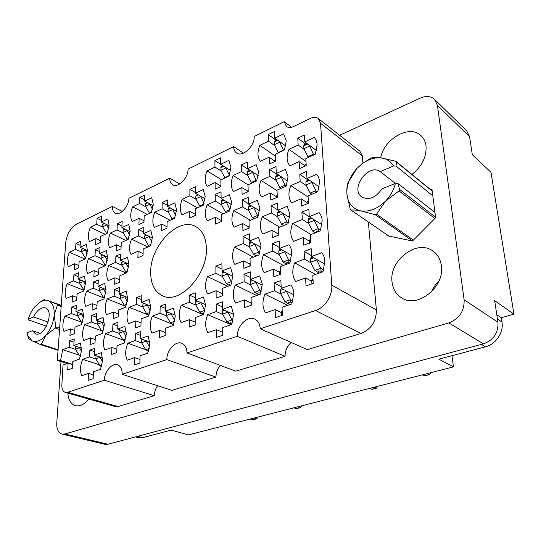 <?xml version="1.0" encoding="UTF-8"?>
<svg xmlns="http://www.w3.org/2000/svg" width="541" height="541" viewBox="0 0 541 541"><rect width="100%" height="100%" fill="white"/><g stroke="black" fill="none" stroke-linecap="round" stroke-linejoin="round"><path stroke-width="0.81" d="M122.185 374.318L166.817 359.589L215.954 377.118L171.957 390.345L122.185 374.318C122.212 369.266 120.657 366.101 117.505 364.837C112.041 362.7 104.46 371.586 104.271 380.228L67.74 392.286L65.299 392.387C62.864 391.474 61.715 388.993 61.863 384.942L62.999 365.026L68.119 363.187L67.679 369.922L72.393 368.259L72.819 361.496L79.473 359.109L81.59 350.446L80.433 343.048L73.826 345.523L74.245 338.916L69.586 340.688L74.036 342.196M89.84 350.101L89.468 356.918L82.672 359.346C80.176 365.527 79.858 370.991 81.718 375.738L88.562 373.398L88.176 380.377L93.14 378.714L93.505 371.708L100.504 369.314L102.634 360.36L101.323 352.678L94.371 355.16L94.729 348.323L89.84 350.101L94.553 351.691M115.902 256.103L115.625 262.446L108.815 265.428C106.388 271.42 106.144 276.512 108.092 280.691L114.949 277.783L114.665 284.275L119.635 282.199L119.906 275.68L126.919 272.705L128.934 264.197L127.5 257.232L120.542 260.289L120.805 253.918L115.902 256.103L120.623 258.24M73.894 274.774L73.495 280.921L67.219 283.673C64.866 289.435 64.528 294.365 66.205 298.463L72.521 295.785L72.109 302.067L76.687 300.16L77.086 293.851L83.537 291.112L85.573 282.902L84.43 276.12L78.026 278.933L78.411 272.765L73.894 274.774L78.174 276.532M135.439 333.499L135.216 340.56L127.804 343.21C125.221 349.655 125.018 355.322 127.196 360.198L134.662 357.642L134.432 364.877L139.855 363.058L140.065 355.795L147.72 353.185L149.816 343.866L148.16 335.934L140.572 338.646L140.782 331.559L135.439 333.499L140.667 335.454M91.74 315.423L91.382 322.003L84.694 324.62C82.239 330.673 81.934 335.947 83.774 340.438L90.509 337.909L90.137 344.644L95.02 342.838L95.372 336.083L102.263 333.493L104.345 324.789L103.047 317.445L96.21 320.116L96.555 313.516L91.74 315.423L96.366 317.161M136.589 297.611L136.373 304.414L129.089 307.261C126.553 313.57 126.357 319.028 128.508 323.633L135.845 320.874L135.622 327.846L140.944 325.878L141.154 318.886L148.667 316.059L150.723 307.011L149.093 299.444L141.634 302.358L141.837 295.528L136.589 297.611L141.715 299.741M93.573 281.942L93.228 288.292L86.641 291.078C84.234 297.016 83.936 302.108 85.755 306.362L92.383 303.657L92.031 310.155L96.832 308.221L97.17 301.702L103.953 298.93L105.995 290.463L104.711 283.437L97.982 286.284L98.313 279.907L93.573 281.942L98.11 283.815M162.212 202.496L162.09 208.812L154.807 212.228C152.346 218.334 152.224 223.406 154.442 227.436L161.786 224.096L161.658 230.561L166.986 228.167L167.095 221.675L174.608 218.26L176.549 209.671L174.811 202.848L167.352 206.344L167.46 200.001L162.212 202.496L167.372 205.282M112.92 324.187L112.623 330.997L105.59 333.628C103.074 339.876 102.817 345.341 104.819 350.013L111.906 347.471L111.595 354.443L116.734 352.637L117.025 345.631L124.274 343.028L126.371 334.027L124.903 326.399L117.708 329.097L117.985 322.26L112.92 324.187L117.83 326.027M160.163 306.199L160.021 313.253L152.339 316.127C149.742 322.646 149.607 328.299 151.94 333.1L159.683 330.321L159.541 337.55L165.161 335.576L165.282 328.313L173.221 325.466L175.277 316.093L173.445 308.228L165.573 311.176L165.695 304.096L160.163 306.199L165.62 308.478M71.777 307.173L71.365 313.53L64.994 316.12C62.6 322.003 62.249 327.102 63.946 331.423L70.357 328.908L69.931 335.413L74.577 333.621L74.989 327.089L81.542 324.519L83.612 316.093L82.469 309.012L75.963 311.657L76.362 305.273L71.777 307.173L76.139 308.81M114.435 289.543L114.151 296.11L107.233 298.93C104.758 305.043 104.508 310.318 106.482 314.74L113.454 312.001L113.157 318.73L118.215 316.783L118.493 310.027L125.62 307.234L127.676 298.483L126.229 291.2L119.148 294.081L119.419 287.481L114.435 289.543L119.25 291.538M117.309 223.805L117.045 229.932L110.344 233.07C107.957 238.946 107.727 243.863 109.647 247.819L116.396 244.748L116.119 251.017L121.015 248.819L121.272 242.53L128.17 239.386L130.144 231.108L128.731 224.447L121.887 227.66L122.138 221.512L117.309 223.805L121.948 226.07M138.773 229.627L138.57 235.957L131.531 239.156C129.083 245.201 128.9 250.287 130.983 254.392L138.077 251.274L137.867 257.753L143.013 255.521L143.203 249.016L150.466 245.824L152.447 237.276L150.858 230.378L143.656 233.651L143.845 227.294L138.773 229.627L143.703 232.069M95.344 249.59L95.013 255.724L88.528 258.672C86.161 264.488 85.87 269.411 87.669 273.442L94.195 270.568L93.85 276.85L98.584 274.794L98.915 268.498L105.59 265.563L107.591 257.32L106.32 250.598L99.693 253.601L100.017 247.44L95.344 249.59L99.801 251.585M139.808 197.397L139.612 203.511L132.687 206.858C130.28 212.789 130.104 217.692 132.16 221.573L139.138 218.294L138.936 224.549L143.994 222.202L144.177 215.927L151.318 212.572L153.259 204.255L151.696 197.668L144.616 201.09L144.799 194.956L139.808 197.397L144.65 199.974M97.062 218.307L96.738 224.245L90.347 227.335C88.021 233.036 87.743 237.803 89.522 241.617L95.946 238.595L95.615 244.667L100.274 242.503L100.592 236.41L107.165 233.327L109.133 225.293L107.875 218.862L101.35 222.013L101.661 216.055L97.062 218.307L101.431 220.424M75.943 243.436L75.551 249.387L69.37 252.282C67.057 257.935 66.726 262.71 68.389 266.591L74.611 263.765L74.218 269.837L78.722 267.815L79.108 261.716L85.464 258.821L87.459 250.828L86.33 244.329L80.014 247.291L80.393 241.32L75.943 243.436L80.142 245.31M297.766 138.165L298.145 145.022L288.955 149.33C286.27 156.153 286.547 161.658 289.787 165.844L299.078 161.617L299.471 168.65L306.22 165.62L305.8 158.56L315.335 154.219L317.121 144.731C316.898 141.715 315.937 139.301 314.24 137.475L304.799 141.898L304.394 135.02L297.766 138.165L305.841 144.102M268.228 134.574L268.485 141.187L259.808 145.387C257.198 151.98 257.381 157.289 260.356 161.319L269.114 157.201L269.384 163.984L275.748 161.029L275.457 154.219L284.444 149.992L286.257 140.836L283.667 133.843L274.767 138.151L274.483 131.517L268.228 134.574L276.262 140.288M214.912 160.657L214.966 167.068L207.041 170.902C204.512 177.225 204.539 182.371 207.115 186.341L215.108 182.588L215.169 189.154L220.971 186.462L220.89 179.869L229.086 176.014L230.96 167.203L228.823 160.373L220.701 164.295L220.62 157.864L214.912 160.657L223.149 165.844L221.134 166.817L220.823 170.3L225.049 177.915M269.601 169.489L269.871 176.366L261.012 180.39C258.348 187.139 258.537 192.657 261.58 196.958L270.527 193.022L270.804 200.082L277.31 197.262L277.006 190.175L286.182 186.138L288.028 176.691L285.371 169.333L276.282 173.458L275.984 166.554L269.601 169.489L277.993 175.068M215.217 194.49L215.277 201.144L207.196 204.809C204.626 211.267 204.654 216.616 207.277 220.843L215.426 217.259L215.487 224.082L221.404 221.512L221.323 214.662L229.675 210.99L231.582 201.915L229.398 194.733L221.12 198.493L221.039 191.812L215.217 194.49L221.113 197.952M241.367 164.931L241.529 171.565L233.151 175.494C230.561 182.019 230.662 187.348 233.462 191.48L241.908 187.632L242.07 194.435L248.204 191.683L248.021 184.853L256.684 180.91L258.551 171.788L256.163 164.701L247.582 168.724L247.399 162.07L241.367 164.931L249.692 170.307M243.071 236.39L243.24 243.565L234.524 247.109C231.825 253.939 231.94 259.7 234.855 264.393L243.653 260.945L243.829 268.309L250.226 265.841L250.023 258.442L259.051 254.899L260.985 245.201L258.49 237.357L249.55 240.995L249.354 233.793L243.071 236.39L249.523 239.961M301.898 212.079L302.318 219.511L292.708 223.426C289.915 230.581 290.219 236.552 293.614 241.347L303.325 237.54L303.751 245.181L310.818 242.456L310.358 234.78L320.34 230.865L322.186 220.742C321.942 217.468 320.935 214.777 319.149 212.66L309.276 216.684L308.83 209.211L301.898 212.079L310.777 217.712M189.404 295.068L189.37 302.263L181.276 305.3C178.618 311.981 178.571 317.756 181.12 322.632L189.289 319.697L189.249 327.082L195.186 324.992L195.193 317.581L203.572 314.571L205.6 304.975L203.524 296.968L195.227 300.072L195.24 292.843L189.404 295.068L195.233 297.665M243.971 274.287L244.147 281.76L235.247 285.093C232.502 292.079 232.616 298.077 235.592 303.082L244.579 299.856L244.762 307.525L251.295 305.225L251.085 297.523L260.309 294.209L262.284 284.194L259.727 275.924L250.591 279.345L250.388 271.846L243.971 274.287L250.544 277.607M189.905 189.35L189.877 195.781L182.222 199.372C179.713 205.627 179.666 210.794 182.08 214.858L189.803 211.342L189.769 217.928L195.375 215.413L195.382 208.806L203.288 205.208L205.208 196.43L203.254 189.512L195.409 193.191L195.423 186.733L189.905 189.35L195.409 192.522M271.034 205.81L271.312 212.971L262.263 216.799C259.552 223.704 259.748 229.452 262.858 234.043L271.995 230.31L272.285 237.661L278.926 234.99L278.615 227.605L287.995 223.778L289.875 214.026L287.149 206.27L277.864 210.199L277.553 203.017L271.034 205.81L277.858 210.023M215.873 266.125L215.933 273.32L207.534 276.6C204.863 283.356 204.89 289.124 207.616 293.912L216.096 290.727L216.163 298.105L222.317 295.832L222.229 288.421L230.926 285.154L232.907 275.504L230.628 267.572L222.013 270.94L221.925 263.724L215.873 266.125L221.993 269.168M272.522 243.626L272.813 251.085L263.568 254.696C260.796 261.77 261.005 267.754 264.184 272.657L273.523 269.147L273.827 276.809L280.617 274.301L280.292 266.612L289.881 263.007L291.795 252.931C291.613 249.651 290.679 246.926 289.002 244.755L279.508 248.468L279.19 240.982L272.522 243.626L279.467 247.562M216.217 304.096L216.285 311.575L207.717 314.639C204.985 321.55 205.012 327.555 207.798 332.647L216.447 329.692L216.515 337.374L222.804 335.264L222.709 327.555L231.589 324.519L233.611 314.564L231.278 306.213L222.486 309.357L222.392 301.844L216.217 304.096L222.452 306.896M299.788 174.364L300.187 181.505L290.794 185.624C288.055 192.61 288.346 198.337 291.66 202.821L301.154 198.79L301.567 206.121L308.471 203.233L308.032 195.876L317.783 191.737L319.603 181.938C319.366 178.8 318.385 176.251 316.641 174.29L306.99 178.516L306.564 171.355L299.788 174.364L308.242 180.167M242.199 199.96L242.368 206.858L233.827 210.605C231.183 217.279 231.291 222.818 234.145 227.22L242.76 223.561L242.929 230.642L249.198 228.025L249.002 220.917L257.847 217.164L259.741 207.764L257.306 200.312L248.549 204.153L248.36 197.228L242.199 199.96L248.535 203.768M274.071 283.031L274.382 290.801L264.928 294.182C262.101 301.425 262.317 307.667 265.57 312.908L275.119 309.641L275.437 317.635L282.382 315.302L282.037 307.281L291.849 303.927L293.797 293.513C293.607 290.091 292.654 287.21 290.936 284.884L281.225 288.353L280.887 280.549L274.071 283.031L281.151 286.669M315.491 274.402L294.703 262.831C291.856 270.162 292.174 276.39 295.65 281.523L305.591 277.959L306.037 285.939L313.266 283.389L312.786 275.376L323.004 271.71L324.884 261.235C324.634 257.82 323.592 254.973 321.76 252.701L311.657 256.481L324.87 264.143M150.682 271.886C150.621 283.876 154.564 291.849 162.51 295.799C179.281 304.711 207.46 275.207 206.412 248.718C206.114 237.871 202.571 230.513 195.781 226.632C178.564 216.386 150.466 245.391 150.682 271.886M411.931 174.425C422.007 166.364 426.707 156.829 426.024 145.827C425.436 141.526 423.725 138.09 420.891 135.514C409.381 124.234 383.799 138.99 380.688 157.857M392.042 281.962C392.861 289.063 396.039 294.351 401.564 297.841C417.368 308.837 445.067 286.94 441.328 265.577C440.435 259.315 437.703 254.513 433.131 251.173C417.064 238.649 388.823 260.458 392.042 281.962M67.821 393.104C68.362 399.934 70.878 404.107 75.368 405.622C79.899 406.622 84.389 404.438 88.852 399.062M67.152 363.532L57.346 360.448L59.923 360.326L72.636 364.411M60.998 361.598L56.764 423.076C56.548 429.155 58.286 432.827 61.972 434.085L64.913 433.97L448.807 322.923C459.39 318.71 464.496 311.001 464.117 299.795L437.419 105.373L434.511 99.307C430.771 96.028 425.956 95.649 420.066 98.171L339.647 135.27M57.346 360.448L65.691 242.679C66.874 234.077 70.594 227.842 76.842 223.974L112.406 206.432C112.312 209.773 113.258 212.004 115.26 213.113C120.021 215.994 128.853 206.473 128.88 198.304L169.705 178.158L179.74 183.926M285.08 356.33L235.754 371.16L186.976 352.935L237.371 336.306L285.08 356.33C285.053 350.778 287.088 346.159 291.193 342.473M331.768 285.175L376.38 309.905C376.326 321.395 371.221 329.253 361.063 333.479L307.356 349.628L260.221 328.766L315.538 310.507C324.837 307.694 332.701 295.46 331.768 285.175L320.529 123.26L318.236 118.445C316.16 116.944 313.611 116.89 310.581 118.283L293.533 126.567C290.727 127.859 288.373 127.845 286.466 126.526L284.181 121.678L254.182 136.481C254.906 146.097 242.51 157.58 236.586 152.961C234.713 151.663 233.732 149.546 233.638 146.618L243.477 153.144M291.68 127.263L284.181 121.678M169.705 178.158C169.705 181.33 170.692 183.521 172.66 184.731C177.982 188.356 188.336 177.935 188.045 169.11L233.638 146.618M434.511 99.307L466.653 130.78L469.561 136.663L472.32 154.712L490.991 172.349L513.95 314.165L494.657 300.654L497.957 322.22C498.464 332.823 493.635 340.025 483.485 343.839L107.984 444.262L105.042 444.337L61.972 434.085M496.807 314.686L501.318 317.736L513.95 314.165M501.318 317.736L501.994 322.105C503.84 332.397 495.813 344.326 485.439 346.822L481.395 344.394M485.439 346.822L438.846 359.163L453.439 366.879L188.484 434.876L171.098 430.115L142.635 437.655L138.814 437.716L135.568 436.891M453.439 366.879L452.012 355.674M294.703 262.831L304.536 259.153L304.103 251.396L311.616 255.751M304.103 251.396L311.19 248.691L311.657 256.481M104.271 380.228L154.239 395.674C154.381 392.029 155.49 388.708 157.573 385.713M67.74 392.286L118.006 406.568L154.239 395.674M376.38 309.905L368.34 221.979M362.943 163.03L362.294 155.896L320.529 123.26M112.406 206.432L122.293 211.436M318.236 118.445L359.954 151.23L362.294 155.896M215.954 377.118C216.021 372.675 217.489 368.773 220.349 365.405M118.006 406.568L115.558 406.629L65.299 392.387M386.883 234.686L386.984 235.673L412.485 241.022L435.633 217.732L432.043 189.688L430.311 189.418M69.586 340.688L69.16 347.268L62.695 349.689L60.558 360.597M186.976 352.935C186.855 347.964 185.15 344.752 181.864 343.298C175.568 340.512 166.696 350.196 166.817 359.589M260.221 328.766C259.944 323.978 258.131 320.752 254.784 319.082C247.48 315.329 236.823 325.986 237.371 336.306M438.974 280.914C435.728 284.032 433.267 287.65 431.583 291.768M304.536 259.153L310.926 262.791M305.591 277.959L311.751 281.313M274.382 290.801L280.84 294.054M287.643 305.361L264.928 294.182M275.119 309.641L281.401 312.644M281.225 288.353L293.824 294.798M242.368 206.858L248.65 210.584M250.497 220.282L233.827 210.605M242.76 223.561L248.806 227.01M248.549 204.153L259.599 210.787M300.187 181.505L306.449 185.732M308.106 197.08L290.794 185.624M301.154 198.79L307.105 202.679M306.99 178.516L319.258 186.949M216.285 311.575L222.791 314.436M231.054 324.701L207.717 314.639M216.447 329.692L222.77 332.33M222.486 309.357L233.604 314.321M272.813 251.085L279.197 254.635M283.342 265.462L263.568 254.696M273.523 269.147L279.69 272.427M279.508 248.468L291.761 255.393M215.933 273.32L222.351 276.451M227.829 286.317L207.534 276.6M216.096 290.727L222.29 293.614M222.013 270.94L232.907 276.329M271.312 212.971L277.621 216.799M279.697 227.166L262.263 216.799M271.995 230.31L278.047 233.847M277.864 210.199L289.726 217.509M189.877 195.781L196.085 199.311M197.445 207.866L182.222 199.372M189.803 211.342L195.375 214.398M195.409 193.191L205.073 198.736M244.147 281.76L250.591 284.951M256.711 295.501L235.247 285.093M244.579 299.856L250.848 302.811M250.591 279.345L262.29 285.222M189.37 302.263L195.835 305.09M203.213 314.7L181.276 305.3M189.289 319.697L195.186 322.152M195.227 300.072L205.6 304.664M302.318 219.511L308.64 223.46M310.933 234.557L292.708 223.426M303.325 237.54L309.378 241.171M309.276 216.684L322.03 224.779M243.24 243.565L249.604 247.027M253.323 257.151L234.524 247.109M243.653 260.945L249.807 264.157M249.55 240.995L260.945 247.291M241.529 171.565L247.737 175.527M248.076 184.826L233.151 175.494M241.908 187.632L247.839 191.291M247.582 168.724L258.267 175.629M215.277 201.144L221.533 204.762M223.129 213.871L207.196 204.809M215.426 217.259L221.391 220.593M221.12 198.493L231.44 204.545M269.871 176.366L276.113 180.457M277.026 190.675L261.012 180.39M270.527 193.022L276.471 196.789M276.282 173.458L287.717 181.066M214.966 167.068L221.141 170.909M221.357 179.646L207.041 170.902M215.108 182.588L220.971 186.111M220.701 164.295L230.696 170.591M268.485 141.187L274.659 145.522M275.545 156.214L259.808 145.387M269.114 157.201L274.956 161.177M274.767 138.151L285.756 145.982M298.145 145.022L304.34 149.519M305.969 161.428L288.955 149.33M299.078 161.617L304.921 165.729M304.799 141.898L316.553 150.567M75.551 249.387L81.698 252.092M84.957 259.051L69.37 252.282M74.611 263.765L78.864 265.563M80.014 247.291L87.473 250.605M96.738 224.245L102.858 227.173M105.11 234.287L90.347 227.335M95.946 238.595L100.376 240.637M101.35 222.013L109.106 225.759M139.612 203.511L145.766 206.743M147.335 214.446L132.687 206.858M139.138 218.294L144.034 220.789M144.616 201.09L153.171 205.641M95.013 255.724L101.221 258.476M104.961 265.834L88.528 258.672M94.195 270.568L98.705 272.488M99.693 253.601L107.598 257.137M138.57 235.957L144.805 239M147.835 246.98L131.531 239.156M138.077 251.274L143.067 253.614M143.656 233.651L152.413 237.966M117.045 229.932L123.226 232.914M125.85 240.447L110.344 233.07M116.396 244.748L121.089 246.933M121.887 227.66L130.117 231.676M114.151 296.11L120.508 298.7M125.952 306.429L107.233 298.93M113.454 312.001L118.33 313.902M119.148 294.081L127.69 297.591M71.365 313.53L77.688 315.87M81.414 322.105L64.994 316.12M70.357 328.908L74.773 330.463M75.963 311.657L83.645 314.531M160.021 313.253L166.493 315.897M173.695 323.322L173.073 324.424L173.566 324.62L152.339 316.127M159.683 330.321L165.215 332.472M165.573 311.176L175.27 315.187M112.623 330.997L119.081 333.364M122.915 339.89L105.59 333.628M111.906 347.471L116.876 349.202M117.708 329.097L126.364 332.309M162.09 208.812L168.292 212.119M170.158 220.282L154.807 212.228M161.786 224.096L167.007 226.78M167.352 206.344L176.461 211.26M93.228 288.292L99.524 290.855M104.285 298.138L86.641 291.078M92.383 303.657L96.974 305.442M97.982 286.284L106.016 289.584M136.373 304.414L142.79 307.031M148.998 315.247L129.089 307.261M135.845 320.874L141.032 322.896M141.634 302.358L150.729 306.111M91.382 322.003L97.772 324.357M101.552 330.734L84.694 324.62M90.509 337.909L95.189 339.552M96.21 320.116L104.359 323.153M135.216 340.56L141.728 342.94M145.617 349.614L127.804 343.21M134.662 357.642L139.957 359.474M140.572 338.646L149.783 342.054M73.495 280.921L79.723 283.45M83.862 290.328L67.219 283.673M72.521 295.785L76.856 297.469M78.026 278.933L85.6 282.037M115.625 262.446L121.894 265.239M126.154 273.036L108.815 265.428M114.949 277.783L119.737 279.832M120.542 260.289L128.934 264.069M89.468 356.918L95.96 359.055M99.382 364.769L82.672 359.346M88.562 373.398L93.343 374.886M94.371 355.16L102.607 357.905M69.16 347.268L75.584 349.405M78.979 355.024L62.695 349.689M68.119 363.187L72.622 364.607M73.826 345.523L81.596 348.133M82.279 248.441L81.677 249.374L81.522 251.795L85.62 258.456M85.248 249.617L87.148 253.384M81.522 251.795L85.221 250.084M289.976 304.563L284.877 301.635L290.531 299.68L290.963 302.378L288.705 302.203L287.771 303.474M429.777 374.561L424.766 375.846L422.338 374.859M282.199 311.075L281.374 311.981L281.584 315.761M281.09 289.104L280.461 290.429L280.59 293.587L284.877 301.635M430.487 372.769L429.858 374.541L427.444 373.554M286.209 290.902L290.531 299.68M292.904 300.931L290.571 299.761M280.59 293.587L286.243 291.592M281.374 311.981L282.226 311.697M292.221 303.007L290.963 302.378M249.144 226.023L248.84 228.261M248.792 206.128L248.272 207.196L248.346 210.003L252.431 217.732L254.074 218.767M253.425 207.081L257.543 215.561L257.644 217.252M258.307 216.008L257.543 215.561M248.346 210.003L253.445 207.791M248.786 226.327L249.144 226.172M308.323 200.725L307.058 201.867L307.187 204.038M311.866 194.246L310.169 193.063L315.788 190.675L315.856 192.555M306.341 180.992L305.888 182.067L306.057 184.975L310.169 193.063M311.623 181.702L315.788 190.675M317.479 191.866L315.829 190.75M311.927 194.226L310.209 193.137M306.057 184.975L311.67 182.54M307.058 201.867L308.356 201.32M231.663 324.336L226.807 321.706L231.94 319.934L232.407 322.321M230.371 322.274L229.594 323.444M376.55 388.161L371.931 389.344L369.375 388.452M223.257 309.75L222.561 311.048L222.594 314.084L226.807 321.706M377.375 386.402L376.631 388.14L374.088 387.241M227.707 311.684L231.94 319.934M232.941 320.428L231.974 320.002M222.594 314.084L227.714 312.279M286.595 264.238L283.112 262.067L288.644 259.971L289.07 262.71L286.858 262.561L285.952 263.886M280.475 270.919L279.663 271.738L279.792 274.801M279.352 249.841L278.784 251.058L278.913 254.087L283.112 262.067M284.404 251.234L288.644 259.971M290.598 261.114L288.684 260.045M278.913 254.087L284.438 251.957M279.663 271.738L280.495 271.426M289.712 263.068L289.07 262.71M229.655 285.634L226.26 283.592L231.284 281.685L231.528 283.599M229.749 284.093L228.992 285.31M222.723 271.913L222.087 273.11L222.128 276.032L226.26 283.592M227.132 273.476L231.284 281.685M232.008 282.091L231.325 281.76M222.128 276.032L227.146 274.098M278.818 232.387L278.02 233.117L278.121 235.497M277.689 212.146L277.175 213.262L277.296 216.177L281.455 224.157L283.66 225.543M282.673 213.161L286.865 221.938L287.061 224.157M288.367 222.845L286.865 221.938M277.296 216.177L282.706 213.918M278.02 233.117L278.831 232.786M196.336 195.213L195.815 196.18L195.808 198.797L199.757 206.074L200.434 206.506M200.386 196.045L203.998 203.362M195.808 198.797L200.386 196.681M258.774 294.764L254.568 292.302L259.89 290.375L260.377 293.006L258.213 292.837L257.374 294.081M251.2 301.817L250.929 305.449M250.909 280.218L250.273 281.476L250.355 284.512L254.568 292.302M255.656 281.888L259.89 290.375M261.384 291.166L259.93 290.449M250.355 284.512L255.677 282.544M250.835 302.182L251.207 302.054M260.721 293.175L260.377 293.006M203.666 314.341L199.791 312.143L204.633 310.392L204.708 311.339M203.193 312.684L202.496 313.834M196.356 300.593L195.653 301.831L195.653 304.759L199.791 312.143M200.488 302.405L204.633 310.392M195.653 304.759L200.488 302.967M315.362 232.819L312.482 230.953L318.23 228.687L318.588 231.541L316.329 231.406L315.349 232.813M310.615 239.108L309.337 240.393L309.506 243.24M308.62 218.591L308.113 219.761L308.296 222.784L312.482 230.953M313.983 219.666L318.23 228.687M320.597 230.223L318.27 228.762M308.296 222.784L314.037 220.478M309.337 240.393L310.662 239.879M257.036 254.71L256.218 256.008L253.459 254.243L258.672 252.187L259.112 254.77M250.152 263.163L249.861 266.071M249.827 242.442L249.252 243.599L249.333 246.52L253.459 254.243M254.52 243.741L258.672 252.187M259.822 252.863L258.713 252.262M249.333 246.52L254.54 244.424M249.786 263.494L250.158 263.352M248.17 190.317L247.859 191.927M247.792 171.193L247.325 172.173L247.399 174.878L251.409 182.54L252.12 182.986M252.376 171.822L256.407 181.039M256.84 180.532L256.414 180.261M247.399 174.878L252.397 172.559M247.819 190.581L248.17 190.425M221.729 200.495L221.208 201.516L221.242 204.221L225.259 211.72L226.388 212.437M226.057 201.387L230.081 209.976M221.242 204.221L226.064 202.057M277.229 195.382L276.444 196.031L276.519 197.783M280.995 188.417L279.792 187.592L285.087 185.252L285.127 186.604M276.093 175.926L275.633 176.961L275.748 179.754L279.792 187.592M281.002 176.596L285.087 185.252M286.223 186.043L285.127 185.326M281.016 188.41L279.832 187.659M275.748 179.754L281.043 177.38M276.444 196.031L277.242 195.686M225.543 167.345L229.384 175.277M220.823 170.3L225.556 168.041M275.7 159.818L274.923 160.393L274.977 161.556M278.263 152.576L283.416 150.06L283.43 150.472M274.564 141.1L274.145 142.053L274.26 144.745L278.23 152.501M279.406 141.451L283.416 150.06M274.26 144.745L279.44 142.263M274.923 160.393L275.707 160.028M306.118 163.889L304.874 164.89L304.962 166.439M308.674 157.248L307.951 156.68L313.442 154.178L313.442 155.084M304.164 144.887L303.751 145.881L303.914 148.667L307.951 156.68M309.351 145.252L313.442 154.178M314.165 154.753L313.482 154.253M308.735 157.221L307.985 156.755M303.914 148.667L309.405 146.124M304.874 164.89L306.145 164.315M319.17 273.083L314.896 270.453L320.779 268.322L321.138 271.136L318.825 270.973L317.824 272.326M313.009 279.129L311.711 280.569L311.941 284.14M310.994 257.773L310.439 259.051L310.622 262.209L314.896 270.453M316.451 259.261L320.779 268.322M323.646 270.013L320.82 268.397M310.622 262.209L316.499 260.032M311.711 280.569L313.07 280.089M322.477 271.9L321.138 271.136M103.345 223.501L102.783 224.407L102.662 226.828L106.678 233.55M106.496 224.501L108.646 228.796M102.662 226.828L106.476 225.002M146.131 202.909L145.597 203.835L145.529 206.324L149.627 213.364M149.674 203.781L152.454 209.36M145.529 206.324L149.661 204.342M101.789 254.696L101.174 255.677L101.045 258.172L104.88 264.786L105.691 265.306M104.94 255.947L107.206 260.397M101.045 258.172L104.913 256.434M145.258 235.051L144.67 236.045L144.596 238.622L148.505 245.553L149.553 246.223M148.816 236.194L151.764 242.01M144.596 238.622L148.802 236.735M123.7 229.107L123.118 230.06L123.023 232.556L127.487 239.704M127.04 230.175L129.576 235.193M123.023 232.556L127.02 230.696M120.886 294.791L120.352 298.429L124.335 305.273L125.999 306.314M124.504 296.279L127.324 301.655M120.352 298.429L124.484 296.766M77.924 312.394L77.559 315.653L81.427 322.125L82.252 322.7M81.393 313.685L83.463 317.648M77.559 315.653L81.366 314.125M166.797 311.677L166.33 315.613L170.462 322.849L173.073 324.424M170.922 313.388L174.757 320.657M166.33 315.613L170.915 313.908M119.243 329.665L118.946 333.148L123.003 340.039L124.971 341.249M123.165 331.126L126.121 336.651M118.946 333.148L123.152 331.592M168.63 208.136L168.089 209.103L168.048 211.673L171.957 218.747L172.613 219.166M172.403 209.069L175.615 215.494M168.048 211.673L172.396 209.658M99.929 287.082L99.375 290.591L103.277 297.252L104.359 297.942M103.324 288.475L105.711 293.06M99.375 290.591L103.304 288.948M143.135 302.974L142.628 306.754L146.685 313.794L149.018 315.207M146.996 304.569L150.29 310.832M142.628 306.754L146.983 305.077M97.975 320.772L97.644 324.14L101.62 330.849L102.959 331.694M101.661 322.145L104.149 326.845M97.644 324.14L101.64 322.598M148.417 351.38L145.691 349.736L149.228 348.512M300.553 407.576L296.468 408.617L293.77 407.86M141.85 339.119L141.593 342.717L145.691 349.736M301.526 405.865L300.647 407.556L297.956 406.785M146.036 340.668L149.499 347.133M141.593 342.717L146.023 341.148M80.156 279.805L79.574 283.193L83.97 290.05M83.348 281.117L85.343 284.992M79.574 283.193L83.321 281.57M122.449 261.317L121.813 262.338L121.711 264.921L125.62 271.717L126.979 272.576M125.796 262.656L128.474 267.856M121.711 264.921L125.776 263.156M256.765 418.761L252.972 419.728L250.206 419.038M96.055 355.721L95.852 358.879L99.902 365.635L101.498 366.629M257.807 417.084L256.86 418.741L254.094 418.037M99.929 357.013L102.519 361.807M95.852 358.879L99.909 357.445M75.713 346.159L75.476 349.236L79.453 355.809L80.46 356.458M79.365 347.383L81.508 351.407M75.476 349.236L79.338 347.802M434.856 218.517L399.035 190.899L399.61 189.397L397.858 183.453L434.957 212.457M399.61 189.397L435.573 217.239M432.232 191.183L396.607 162.144L395.951 166.053L393.49 166.006C390.71 161.387 386.626 158.696 381.229 157.925L395.782 161.259L432.205 190.966M396.607 162.144L395.782 161.259M397.858 183.453L395.376 183.406L380.201 171.585C368.347 162.942 349.608 189.086 361.875 196.978C369.043 200.488 375.731 197.776 381.939 188.863L395.376 183.406C393.787 189.959 390.534 195.835 385.625 201.022L376.57 214.162L413.351 240.15M399.035 190.899L385.625 201.022C377.604 208.853 369.32 212.133 360.759 210.855C356.607 210.111 353.341 209.847 350.967 210.077L388.911 236.079M412.519 240.988L375.19 214.703L360.759 210.855C352.563 208.887 347.958 203.355 346.943 194.26C346.646 189.675 347.004 185.813 348.005 182.682L357.019 168.319C353.374 172.248 350.649 176.643 348.844 181.512C347.261 185.894 346.625 190.141 346.943 194.26L350.21 209.157L350.967 210.077M375.19 214.703L376.57 214.162M357.019 168.319L362.254 163.558L371.16 157.979C373.601 157.438 376.962 157.417 381.229 157.925C374.805 157.228 368.414 159.189 362.064 163.808L357.019 168.319M393.49 166.006L380.201 171.585M432.834 195.856L395.951 166.053M61.255 305.3L48.528 300.803C46.127 299.849 43.476 300.181 40.568 301.797L34.942 306.639C31.993 310.182 29.755 314.368 28.24 319.197L28.43 319.9L46.485 326.162M40.02 333.249L32.399 330.679L27.05 332.85L27.767 335.548L32.061 340.823L28.599 338.707L27.456 334.588M39.446 302.493L44.876 299.166M61.174 306.476L57.393 305.063L54.181 315.051C54.54 307.572 52.653 302.818 48.528 300.803L61.214 305.827M57.393 305.063L57.069 304.279M59.544 329.503L55.338 328.035L45.843 335.373C50.651 329.51 53.431 322.734 54.181 315.051L55.797 326.913L59.632 328.245M55.338 328.035L55.797 326.913M58.07 350.298L40.528 344.59L32.061 340.823C36.301 342.615 40.893 340.796 45.843 335.373L41.292 344.292L58.103 349.77M40.528 344.59L41.292 344.292M48.176 322.105L33.562 316.965L28.24 319.197M32.399 330.679L35.523 333.838C44.693 337.665 54.912 310.534 45.349 307.863C40.974 306.997 37.038 310.034 33.562 316.965M361.063 333.479L315.538 310.507M469.561 136.663L437.419 105.373M464.117 299.795L497.957 322.22M483.485 343.839L448.807 322.923M64.913 433.97L107.984 444.262M497.477 319.089L501.994 322.105M137.563 436.357L142.635 437.655M85.262 258.179L85.843 257.915M81.677 249.374L83.152 248.684M280.461 290.429L283.301 289.415M281.516 315.214L282.368 314.93M424.239 375.785L429.338 374.487M252.397 217.665L257.502 215.487M248.272 207.196L251.369 205.844M305.888 182.067L309.723 180.396M222.561 311.048L224.623 310.311M371.369 389.304L376.076 388.1M278.784 251.058L281.929 249.834M222.087 273.11L224.501 272.17M281.421 224.082L286.831 221.864M277.175 213.262L280.542 211.849M199.724 206.013L203.7 204.2M195.815 196.18L198.466 194.943M250.273 281.476L252.884 280.502M250.916 305.286L251.295 305.158M195.653 301.831L197.573 301.114M308.113 219.761L311.785 218.273M249.252 243.599L252.147 242.429M251.376 182.466L256.38 180.187M247.325 172.173L250.578 170.658M225.218 211.653L230.053 209.523M221.208 201.516L224.069 200.224M275.633 176.961L279.156 175.365M224.731 177.664L229.289 175.521M220.789 167.696L223.798 166.249M274.145 142.053L277.783 140.302M303.751 145.881L307.701 144.034M310.439 259.051L313.875 257.773M311.9 283.802L313.259 283.322M106.394 233.333L107.355 232.88M102.783 224.407L104.548 223.561M149.33 213.134L151.507 212.113M145.597 203.835L147.788 202.78M104.846 264.725L106.151 264.15M101.174 255.677L102.743 254.967M148.471 245.492L151.047 244.356M144.67 236.045L146.679 235.139M126.824 239.237L128.562 238.446M123.118 230.06L125.005 229.181M124.295 305.212L126.695 304.265M120.46 295.758L121.86 295.19M81.427 322.125L82.59 321.672M77.721 313.07L78.688 312.678M170.422 322.781L174.615 321.266M166.378 312.739L167.947 312.157M122.963 339.971L125.64 339.004M119.061 330.375L120.102 329.983M171.923 218.679L175.007 217.272M168.089 209.103L170.442 208.008M103.243 297.192L104.859 296.529M99.503 288.008L100.829 287.454M146.652 313.726L149.904 312.495M142.709 303.988L144.19 303.413M101.586 330.788L103.473 330.071M97.779 321.462L98.787 321.077M141.674 339.843L142.763 339.457M295.873 408.597L300.052 407.529M83.375 289.624L84.268 289.246M79.73 280.691L80.981 280.143M125.58 271.65L127.669 270.764M121.813 262.338L123.483 261.614M99.869 365.574L101.992 364.837M95.994 356.106L96.582 355.897M252.356 419.721L256.245 418.727M79.419 355.748L80.812 355.248M75.645 346.558L76.24 346.335M280.955 289.151L282.03 288.772M248.657 206.189L250.557 205.357M306.22 181.046L308.938 179.855M279.217 249.895L280.887 249.245M222.588 271.967L223.426 271.643M277.56 212.2L279.67 211.315M196.2 195.274L197.769 194.544M250.774 280.265L251.721 279.913M308.492 218.638L310.852 217.685M249.692 242.496L251.18 241.895M247.67 171.254L249.888 170.219M221.594 200.555L223.311 199.778M275.971 175.987L278.419 174.878M274.443 141.16L277.161 139.855M304.042 144.941L307.038 143.548M310.865 257.82L312.752 257.117M103.203 223.568L103.886 223.237M145.996 202.976L147.132 202.429M145.116 235.119L145.908 234.76M123.558 229.174L124.288 228.836M168.494 208.204L169.732 207.622M122.3 261.377L122.638 261.229M348.844 181.512L348.005 182.682M27.767 335.548L28.47 338.382M40.568 301.797L42.279 300.586"/></g></svg>
